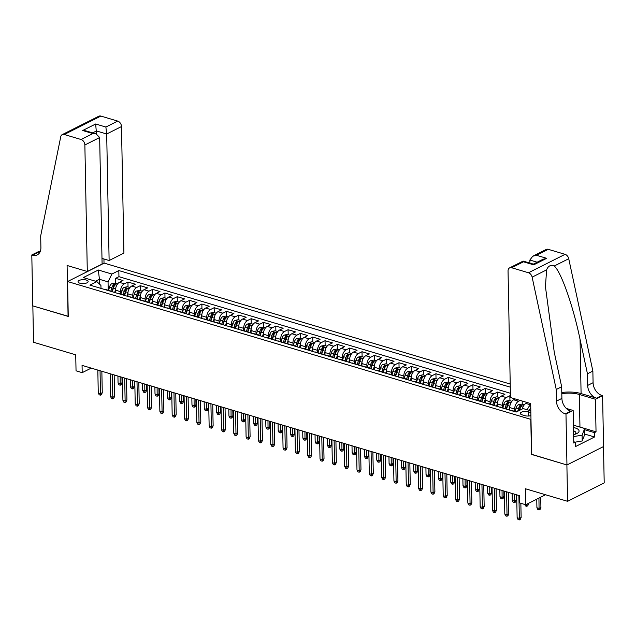 <?xml version="1.0" encoding="UTF-8"?>
<svg xmlns="http://www.w3.org/2000/svg" width="636" height="636" viewBox="0 0 636 636"><rect width="100%" height="100%" fill="white"/><g stroke="black" fill="none" stroke-linecap="round" stroke-linejoin="round"><path stroke-width="0.95" d="M79.913 283.227A5.056 1.98 -1.1 0 0 85.288 283.378A5.056 1.98 -1.1 0 0 88.142 281.541A5.056 1.98 -1.1 0 0 86.25 280.047A5.056 1.98 -1.1 0 0 80.883 279.896A5.056 1.98 -1.1 0 0 78.029 281.732A5.056 1.98 -1.1 0 0 79.913 283.227M510.215 384.041L104.201 263.121L67.591 281.541L530.981 419.41M603.5 446.583L604.2 482.891L567.59 501.311L525.392 488.75L525.702 504.745L545.561 494.752M67.591 281.541L68.259 316.442L32.841 305.892L33.541 342.255L75.732 354.824L76.042 370.82L82.195 372.656L91.226 368.109M531.656 454.311L566.891 464.956L567.59 501.311M522.196 401.03L522.259 404.361M510.446 395.934L509.849 395.751L509.945 400.696M497.511 406.491L497.463 403.916A6.32 3.681 106.6 0 1 501.303 396.101L504.92 394.288L497.527 392.086L497.622 397.023M485.188 402.827L485.141 400.243A6.32 3.681 106.6 0 1 488.989 392.436L492.598 390.615L485.204 388.413L485.3 393.358M472.874 399.154L472.818 396.578A6.32 3.681 106.6 0 1 476.666 388.763L480.283 386.95L472.89 384.748L472.985 389.685M460.551 395.489L460.504 392.905A6.32 3.681 106.6 0 1 464.352 385.098L467.961 383.277L460.567 381.075L460.663 386.02M448.229 391.816L448.181 389.232A6.32 3.681 106.6 0 1 452.029 381.425L455.638 379.613L448.253 377.41L448.34 382.347M435.914 388.151L435.867 385.567A6.32 3.681 106.6 0 1 439.707 377.76L443.324 375.94L435.93 373.737L436.026 378.682M423.592 384.478L423.544 381.894A6.32 3.681 106.6 0 1 427.392 374.087L431.001 372.275L423.608 370.072L423.703 375.009M411.277 380.813L411.222 378.229A6.32 3.681 106.6 0 1 415.07 370.422L418.679 368.602L411.293 366.4L411.389 371.345M398.955 377.14L398.907 374.556A6.32 3.681 106.6 0 1 402.747 366.749L406.364 364.937L398.971 362.735L399.066 367.672M386.632 373.475L386.585 370.891A6.32 3.681 106.6 0 1 390.432 363.084L394.042 361.264L386.648 359.062L386.744 364.007M374.318 369.802L374.262 367.218A6.32 3.681 106.6 0 1 378.11 359.412L381.727 357.591L374.334 355.397L374.429 360.334M361.995 366.137L361.948 363.554A6.32 3.681 106.6 0 1 365.795 355.739L369.405 353.926L362.011 351.724L362.107 356.669M349.673 362.464L349.625 359.881A6.32 3.681 106.6 0 1 353.473 352.074L357.082 350.253L349.697 348.051L349.784 352.996M337.358 358.791L337.311 356.216A6.32 3.681 106.6 0 1 341.15 348.401L344.768 346.588L337.374 344.386L337.47 349.323M325.036 355.127L324.988 352.543A6.32 3.681 106.6 0 1 328.836 344.736L332.445 342.915L325.052 340.713L325.147 345.658M312.721 351.454L312.666 348.878A6.32 3.681 106.6 0 1 316.513 341.063L320.123 339.25L312.737 337.048L312.833 341.985M300.399 347.789L300.351 345.205A6.32 3.681 106.6 0 1 304.199 337.398L307.808 335.577L300.415 333.375L300.51 338.32M288.076 344.116L288.029 341.54A6.32 3.681 106.6 0 1 291.876 333.725L295.486 331.913L288.092 329.71L288.188 334.647M275.762 340.451L275.706 337.867A6.32 3.681 106.6 0 1 279.554 330.06L283.171 328.24L275.778 326.037L275.873 330.982M263.439 336.778L263.391 334.194A6.32 3.681 106.6 0 1 267.239 326.387L270.849 324.575L263.455 322.373L263.55 327.309M251.117 333.113L251.069 330.529A6.32 3.681 106.6 0 1 254.917 322.722L258.526 320.902L251.141 318.7L251.228 323.645M238.802 329.44L238.754 326.856A6.32 3.681 106.6 0 1 242.594 319.049L246.212 317.237L238.818 315.035L238.913 319.972M226.48 325.775L226.432 323.191A6.32 3.681 106.6 0 1 230.28 315.384L233.889 313.564L226.495 311.362L226.591 316.307M214.165 322.102L214.109 319.518A6.32 3.681 106.6 0 1 217.957 311.712L221.566 309.891L214.181 307.697L214.276 312.634M201.843 318.437L201.795 315.853A6.32 3.681 106.6 0 1 205.643 308.047L209.252 306.226L201.858 304.024L201.954 308.969M189.52 314.764L189.472 312.181A6.32 3.681 106.6 0 1 193.32 304.374L196.929 302.553L189.536 300.359L189.631 305.296M177.206 311.091L177.15 308.516A6.32 3.681 106.6 0 1 180.998 300.701L184.615 298.888L177.221 296.686L177.317 301.631M164.883 307.427L164.835 304.843A6.32 3.681 106.6 0 1 168.683 297.036L172.292 295.215L164.899 293.013L164.994 297.958M152.561 303.754L152.513 301.178A6.32 3.681 106.6 0 1 156.361 293.363L159.97 291.55L152.584 289.348L152.68 294.285M140.246 300.089L140.198 297.505A6.32 3.681 106.6 0 1 144.038 289.698L147.655 287.877L140.262 285.675L140.357 290.62M127.923 296.416L127.876 293.84A6.32 3.681 106.6 0 1 131.724 286.025L135.333 284.213L127.939 282.01L128.035 286.947M525.702 504.745L519.54 502.909L519.397 495.635L82.06 365.382L82.195 372.656M530.853 412.541L528.301 411.778A4.897 1.916 -1.1 0 0 523.094 411.635A4.897 1.916 -1.1 0 0 520.335 413.416A4.897 1.916 -1.1 0 0 522.164 414.871L524.875 415.674A4.897 1.916 -1.1 0 0 530.909 415.61M100.981 288.394L100.925 285.445L96.855 281.613L89.922 285.103L516.178 412.056L523.11 408.566L530.822 410.864M96.855 281.613L83.3 277.582L98.342 270.014L111.896 274.052L118.821 270.562L510.271 387.157M120.53 293.927L120.482 291.638A6.32 3.681 -73.4 0 1 124.33 283.823L127.939 282.01M115.609 292.751L115.553 290.167L120.482 291.638M132.845 297.6L132.805 295.303A6.32 3.681 -73.4 0 1 136.653 287.496L140.262 285.675M145.167 301.265L145.119 298.976A6.32 3.681 -73.4 0 1 148.967 291.161L152.584 289.348M157.489 304.938L157.442 302.641A6.32 3.681 -73.4 0 1 161.29 294.834L164.899 293.013M169.804 308.603L169.764 306.314A6.32 3.681 -73.4 0 1 173.612 298.507L177.221 296.686M182.127 312.276L182.079 309.978A6.32 3.681 -73.4 0 1 185.927 302.172L189.536 300.359M194.441 315.941L194.401 313.651A6.32 3.681 -73.4 0 1 198.249 305.844L201.858 304.024M206.764 319.614L206.724 317.316A6.32 3.681 -73.4 0 1 210.564 309.509L214.181 307.697M219.086 323.279L219.038 320.989A6.32 3.681 -73.4 0 1 222.886 313.182L226.495 311.362M231.401 326.952L231.361 324.654A6.32 3.681 -73.4 0 1 235.209 316.847L238.818 315.035M243.723 330.625L243.675 328.327A6.32 3.681 -73.4 0 1 247.523 320.52L251.141 318.7M256.046 334.29L255.998 332A6.32 3.681 -73.4 0 1 259.846 324.185L263.455 322.373M268.36 337.962L268.32 335.665A6.32 3.681 -73.4 0 1 272.16 327.858L275.778 326.037M280.683 341.627L280.635 339.338A6.32 3.681 -73.4 0 1 284.483 331.523L288.092 329.71M292.997 345.3L292.958 343.003A6.32 3.681 -73.4 0 1 296.805 335.196L300.415 333.375M305.32 348.965L305.28 346.676A6.32 3.681 -73.4 0 1 309.12 338.861L312.737 337.048M317.642 352.638L317.595 350.341A6.32 3.681 -73.4 0 1 321.442 342.534L325.052 340.713M329.957 356.303L329.917 354.014A6.32 3.681 -73.4 0 1 333.765 346.199L337.374 344.386M342.279 359.976L342.232 357.678A6.32 3.681 -73.4 0 1 346.079 349.872L349.697 348.051M354.602 363.641L354.554 361.351A6.32 3.681 -73.4 0 1 358.402 353.544L362.011 351.724M366.916 367.314L366.877 365.016A6.32 3.681 -73.4 0 1 370.716 357.209L374.334 355.397M379.239 370.979L379.191 368.689A6.32 3.681 -73.4 0 1 383.039 360.882L386.648 359.062M391.553 374.652L391.514 372.354A6.32 3.681 -73.4 0 1 395.361 364.547L398.971 362.735M403.876 378.317L403.828 376.027A6.32 3.681 -73.4 0 1 407.676 368.22L411.293 366.4M416.198 381.99L416.151 379.692A6.32 3.681 -73.4 0 1 419.998 371.885L423.608 370.072M428.513 385.662L428.473 383.365A6.32 3.681 -73.4 0 1 432.321 375.558L435.93 373.737M440.835 389.327L440.788 387.038A6.32 3.681 -73.4 0 1 444.636 379.223L448.253 377.41M453.158 393L453.11 390.703A6.32 3.681 -73.4 0 1 456.958 382.896L460.567 381.075M465.473 396.665L465.433 394.376A6.32 3.681 -73.4 0 1 469.273 386.561L472.89 384.748M477.795 400.338L477.747 398.041A6.32 3.681 -73.4 0 1 481.595 390.234L485.204 388.413M490.11 404.003L490.07 401.714A6.32 3.681 -73.4 0 1 493.918 393.899L497.527 392.086M502.432 407.676L502.384 405.378A6.32 3.681 -73.4 0 1 506.232 397.572L509.849 395.751M514.755 411.341L514.707 409.051A6.32 3.681 -73.4 0 1 518.555 401.244L520.168 400.426M509.826 410.164L509.778 407.581L514.707 409.051M522.339 408.956A6.32 3.681 -73.4 0 1 525.948 403.439L527.562 402.628M527.411 409.854A6.32 3.681 -73.4 0 1 530.702 404.997M510.39 393.263L118.94 276.676L115.625 278.337L115.72 283.282M115.553 290.167A6.32 3.681 106.6 0 1 119.401 282.36L123.01 280.54L115.625 278.337M515.24 398.963L513.626 399.774A6.32 3.681 106.6 0 0 509.778 407.581M511.718 410.729A6.32 3.681 -73.4 0 1 512.823 410.769L516.535 411.874M531.473 454.406L530.798 419.498M99.518 284.117L99.423 279.291L95.559 281.231M108.207 290.262L108.048 281.859L99.423 279.291L98.342 270.014M504.324 408.527A6.32 3.681 -73.4 0 1 505.429 408.566A6.32 3.681 -73.4 0 1 506.375 409.139M505.429 408.566L500.5 407.096A6.32 3.681 106.6 0 0 499.395 407.056M492.002 404.854A6.32 3.681 -73.4 0 1 493.107 404.901A6.32 3.681 -73.4 0 1 494.061 405.466M493.107 404.901L488.186 403.431A6.32 3.681 106.6 0 0 487.073 403.383M479.687 401.189A6.32 3.681 -73.4 0 1 480.792 401.229A6.32 3.681 -73.4 0 1 481.738 401.801M480.792 401.229L475.863 399.758A6.32 3.681 106.6 0 0 474.758 399.718M467.365 397.516A6.32 3.681 -73.4 0 1 468.47 397.556A6.32 3.681 -73.4 0 1 469.424 398.128M468.47 397.556L463.541 396.093A6.32 3.681 106.6 0 0 462.436 396.045M455.042 393.851A6.32 3.681 -73.4 0 1 456.155 393.891A6.32 3.681 -73.4 0 1 457.101 394.455M456.155 393.891L451.226 392.42A6.32 3.681 106.6 0 0 450.121 392.38M442.728 390.178A6.32 3.681 -73.4 0 1 443.833 390.218A6.32 3.681 -73.4 0 1 444.779 390.79M443.833 390.218L438.904 388.755A6.32 3.681 106.6 0 0 437.799 388.707M430.405 386.505A6.32 3.681 -73.4 0 1 431.51 386.553A6.32 3.681 -73.4 0 1 432.464 387.117M431.51 386.553L426.581 385.082A6.32 3.681 106.6 0 0 425.476 385.042M418.091 382.84A6.32 3.681 -73.4 0 1 419.196 382.88A6.32 3.681 -73.4 0 1 420.142 383.452M419.196 382.88L414.267 381.417A6.32 3.681 106.6 0 0 413.162 381.369M405.768 379.167A6.32 3.681 -73.4 0 1 406.873 379.215A6.32 3.681 -73.4 0 1 407.819 379.779M406.873 379.215L401.944 377.744A6.32 3.681 106.6 0 0 400.839 377.705M393.445 375.502A6.32 3.681 -73.4 0 1 394.551 375.542A6.32 3.681 -73.4 0 1 395.505 376.115M394.551 375.542L389.63 374.079A6.32 3.681 106.6 0 0 388.517 374.032M381.131 371.829A6.32 3.681 -73.4 0 1 382.236 371.877A6.32 3.681 -73.4 0 1 383.182 372.442M382.236 371.877L377.307 370.406A6.32 3.681 106.6 0 0 376.202 370.367M368.808 368.165A6.32 3.681 -73.4 0 1 369.914 368.204A6.32 3.681 -73.4 0 1 370.868 368.777M369.914 368.204L364.985 366.741A6.32 3.681 106.6 0 0 363.879 366.694M356.486 364.492A6.32 3.681 -73.4 0 1 357.599 364.539A6.32 3.681 -73.4 0 1 358.545 365.104M357.599 364.539L352.67 363.069A6.32 3.681 106.6 0 0 351.565 363.029M344.171 360.827A6.32 3.681 -73.4 0 1 345.276 360.866A6.32 3.681 -73.4 0 1 346.223 361.439M345.276 360.866L340.347 359.396A6.32 3.681 106.6 0 0 339.242 359.356M331.849 357.154A6.32 3.681 -73.4 0 1 332.954 357.201A6.32 3.681 -73.4 0 1 333.908 357.766M332.954 357.201L328.025 355.731A6.32 3.681 106.6 0 0 326.92 355.691M319.534 353.489A6.32 3.681 -73.4 0 1 320.639 353.529A6.32 3.681 -73.4 0 1 321.585 354.101M320.639 353.529L315.71 352.058A6.32 3.681 106.6 0 0 314.605 352.018M307.212 349.816A6.32 3.681 -73.4 0 1 308.317 349.856A6.32 3.681 -73.4 0 1 309.263 350.428M308.317 349.856L303.388 348.393A6.32 3.681 106.6 0 0 302.283 348.345M294.889 346.151A6.32 3.681 -73.4 0 1 295.994 346.191A6.32 3.681 -73.4 0 1 296.948 346.763M295.994 346.191L291.073 344.72A6.32 3.681 106.6 0 0 289.96 344.68M282.575 342.478A6.32 3.681 -73.4 0 1 283.68 342.518A6.32 3.681 -73.4 0 1 284.626 343.09M283.68 342.518L278.751 341.055A6.32 3.681 106.6 0 0 277.646 341.007M270.252 338.805A6.32 3.681 -73.4 0 1 271.357 338.853A6.32 3.681 -73.4 0 1 272.311 339.417M271.357 338.853L266.428 337.382A6.32 3.681 106.6 0 0 265.323 337.342M257.93 335.14A6.32 3.681 -73.4 0 1 259.043 335.18A6.32 3.681 -73.4 0 1 259.989 335.752M259.043 335.18L254.114 333.717A6.32 3.681 106.6 0 0 253.009 333.669M245.615 331.467A6.32 3.681 -73.4 0 1 246.72 331.515A6.32 3.681 -73.4 0 1 247.666 332.079M246.72 331.515L241.791 330.044A6.32 3.681 106.6 0 0 240.686 330.005M233.293 327.802A6.32 3.681 -73.4 0 1 234.398 327.842A6.32 3.681 -73.4 0 1 235.352 328.415M234.398 327.842L229.469 326.379A6.32 3.681 106.6 0 0 228.364 326.332M220.978 324.129A6.32 3.681 -73.4 0 1 222.083 324.177A6.32 3.681 -73.4 0 1 223.029 324.742M222.083 324.177L217.154 322.706A6.32 3.681 106.6 0 0 216.049 322.667M208.656 320.465A6.32 3.681 -73.4 0 1 209.761 320.504A6.32 3.681 -73.4 0 1 210.707 321.077M209.761 320.504L204.832 319.041A6.32 3.681 106.6 0 0 203.727 318.994M196.333 316.792A6.32 3.681 -73.4 0 1 197.438 316.839A6.32 3.681 -73.4 0 1 198.392 317.404M197.438 316.839L192.517 315.369A6.32 3.681 106.6 0 0 191.412 315.329M184.019 313.127A6.32 3.681 -73.4 0 1 185.124 313.166A6.32 3.681 -73.4 0 1 186.07 313.739M185.124 313.166L180.195 311.704A6.32 3.681 106.6 0 0 179.09 311.656M171.696 309.454A6.32 3.681 -73.4 0 1 172.801 309.501A6.32 3.681 -73.4 0 1 173.755 310.066M172.801 309.501L167.872 308.031A6.32 3.681 106.6 0 0 166.767 307.991M159.382 305.789A6.32 3.681 -73.4 0 1 160.487 305.829A6.32 3.681 -73.4 0 1 161.433 306.401M160.487 305.829L155.558 304.358A6.32 3.681 106.6 0 0 154.453 304.318M147.059 302.116A6.32 3.681 -73.4 0 1 148.164 302.164A6.32 3.681 -73.4 0 1 149.11 302.728M148.164 302.164L143.235 300.693A6.32 3.681 106.6 0 0 142.13 300.653M134.737 298.451A6.32 3.681 -73.4 0 1 135.842 298.491A6.32 3.681 -73.4 0 1 136.796 299.063M135.842 298.491L130.921 297.02A6.32 3.681 106.6 0 0 129.808 296.98M122.422 294.778A6.32 3.681 -73.4 0 1 123.527 294.818A6.32 3.681 -73.4 0 1 124.473 295.39M123.527 294.818L118.598 293.355A6.32 3.681 106.6 0 0 117.493 293.307M110.1 291.113A6.32 3.681 -73.4 0 1 111.205 291.153A6.32 3.681 -73.4 0 1 112.151 291.725M118.94 276.676L118.821 270.562M111.896 274.052L108.048 281.859M111.205 291.153L106.276 289.682A6.32 3.681 106.6 0 0 105.171 289.642M518.904 495.492L519.35 518.372L521.13 517.481L520.272 519.421L519.286 519.922L519.35 518.372L517.132 517.712L516.686 494.832M521.13 517.481L520.852 503.299M519.286 519.922L518.054 519.548L517.132 517.712M530.734 408.431L530.655 408.447A4.19 2.433 106.6 0 0 528.961 410.315M540.918 507.52L540.067 509.468L539.074 509.961L537.841 509.595L536.919 507.759L539.137 508.418L540.918 507.52L540.719 497.185M539.074 509.961L538.938 498.083M536.919 507.759L536.752 499.18M573.608 434.666A10.271 4.015 -1.1 0 0 575.811 434.014A10.271 4.015 -1.1 0 0 578.378 429.586A10.271 4.015 -1.1 0 0 573.473 427.543M574.531 434.436A7.036 2.751 -1.1 0 0 575.866 432.782A7.036 2.751 -1.1 0 0 575.389 431.812A7.036 2.751 -1.1 0 0 573.537 430.795M573.433 425.166L584.707 428.521L584.818 434.34L582.21 440.971L575.111 442.171M584.707 428.521L582.099 435.159L573.648 436.574M582.21 440.971L582.099 435.159M510.477 397.54L508.045 271.008A4.738 3.379 -116.7 0 1 509.611 267.875A4.738 3.379 -116.7 0 1 511.654 267.748L528.476 272.757L565.086 254.336A4.738 3.379 63.3 0 1 568.735 258.725L592.863 371.066L593.086 382.697A11.066 7.894 -116.7 0 0 601.91 395.449L602.586 395.648L603.564 446.552L566.954 464.972L531.656 454.462L530.678 403.558L510.477 397.54M592.863 371.066L587.449 373.793L580.048 339.346C573.243 306.29 561.063 271.659 554.258 266.007C550.72 264.616 548.168 265.904 546.602 269.863L545.442 286.709L554.274 352.312L561.668 386.76L561.898 398.39A11.066 7.894 -116.7 0 0 570.715 411.142L565.293 413.869L565.976 414.068L566.954 464.972M561.668 386.76L556.254 389.486L556.476 401.117A11.066 7.894 -116.7 0 0 565.293 413.869M580.048 339.346L581.089 393.589L596.489 398.176A11.066 7.894 -116.7 0 1 587.672 385.424L587.449 373.793M548.272 249.328L536.442 255.275L532.745 256.236L546.221 249.455A4.738 3.379 63.3 0 1 548.272 249.328L565.086 254.336M546.602 269.863L532.125 277.145L556.254 389.486M578.283 426.605A17.776 6.948 178.9 0 1 579.96 427.05L596.035 431.836L594.453 432.631L584.723 429.737M573.752 441.766L575.357 442.243L575.437 446.607L594.541 436.996L594.453 432.631M575.357 442.243L573.775 443.038L573.147 410.458L565.976 414.068M602.586 395.648L595.415 399.257L579.332 394.471A17.776 6.948 -1.1 0 0 561.803 393.692M596.035 431.836L595.415 399.257M529.923 263.105L529.868 260.037L532.745 256.236M581.089 393.589A20.583 8.045 -1.1 0 0 561.779 392.531M566.302 408.423L573.147 410.458M532.125 277.145A4.738 3.379 -116.7 0 0 528.476 272.757M594.541 436.996L584.81 434.102M536.442 255.275L546.666 258.319L542.969 259.281L533.342 264.123L533.707 264.846L523.484 261.801L523.142 261.086L509.611 267.875M101.983 258.399L109.122 260.529L123.909 253.08L121.484 126.556L106.689 133.997L96.465 130.952L92.649 132.868M109.122 260.529L106.689 133.997L105.878 127.041L117.7 121.086L100.886 116.078L64.276 134.498A4.738 3.379 -116.7 0 0 62.225 134.625A4.738 3.379 -116.7 0 0 60.746 136.748L40.68 235.932L40.903 247.563A11.066 7.894 63.3 0 1 37.254 254.877A11.066 7.894 63.3 0 1 32.476 255.179L31.8 254.972L32.778 305.876L68.251 316.299M68.076 316.386L67.098 265.482L87.299 271.5L84.866 144.976A4.738 3.379 -116.7 0 0 81.09 139.507L64.276 134.498M31.8 254.972L38.971 251.363L40.14 251.713M104.018 263.209L103.938 258.979M87.299 271.5L102.094 264.059L99.661 137.527L84.866 144.976M62.225 134.625L98.842 116.205A4.738 3.379 63.3 0 1 100.886 116.078M117.7 121.086A4.738 3.379 63.3 0 1 121.484 126.556M39.583 252.754A11.066 7.894 63.3 0 1 37.898 252.452L32.476 255.179M96.521 134.037L95.654 123.996L105.878 127.041M81.09 139.507L92.912 133.56L96.131 133.91L99.661 137.527M92.912 133.56L82.688 130.515L85.9 130.865L96.131 133.91M506.59 491.819L507.027 514.707L508.808 513.808L507.957 515.748L506.964 516.249L507.027 514.707L504.809 514.047L504.372 491.159M508.808 513.808L508.395 492.359M506.964 516.249L505.731 515.883L504.809 514.047M494.267 488.154L494.705 511.034L496.485 510.144L495.635 512.083L494.649 512.584L494.705 511.034L492.487 510.374L492.049 487.494M496.485 510.144L496.08 488.694M494.649 512.584L493.417 512.211L492.487 510.374M481.945 484.481L482.39 507.369L484.171 506.471L483.32 508.41L482.327 508.911L482.39 507.369L480.172 506.709L479.727 483.821M484.171 506.471L483.758 485.022M482.327 508.911L481.094 508.546L480.172 506.709M469.63 480.816L470.068 503.696L471.848 502.798L470.998 504.745L470.004 505.246L470.068 503.696L467.85 503.036L467.412 480.156M471.848 502.798L471.435 481.357M470.004 505.246L468.772 504.873L467.85 503.036M524.191 404.941L521.544 404.154L518.332 404.782A4.19 2.433 106.6 0 0 516.082 408.058L515.144 411.46M519.588 410.339L519.898 409.194A4.19 2.433 -73.4 0 1 521.417 406.468L519.938 406.03A4.19 2.433 106.6 0 0 518.42 408.757L517.728 411.277M519.167 410.554L519.588 409.028A2.131 1.24 -73.4 0 1 519.978 408.121L519.938 406.03M526.107 504.539L528.596 503.855L528.588 503.291M528.596 503.855L527.745 505.795L526.759 506.296L526.807 504.189M526.759 506.296L525.527 505.93L524.795 504.475M511.877 401.268L509.229 400.481L506.018 401.109A4.19 2.433 106.6 0 0 503.76 404.385L502.83 407.795M509.81 406.619L508.911 409.894M506.574 409.194L507.584 405.53A4.19 2.433 -73.4 0 1 509.094 402.803L507.615 402.365A4.19 2.433 106.6 0 0 506.105 405.084L505.167 408.487M506.256 409.028L507.266 405.355A2.131 1.24 -73.4 0 1 507.655 404.456L507.615 402.365M516.281 500.182L515.43 502.13L514.437 502.623L513.204 502.257L512.282 500.421L514.5 501.081L516.281 500.182L516.17 494.673M514.437 502.623L514.365 494.14M512.282 500.421L512.147 493.48M499.554 397.603L496.907 396.816L493.695 397.444A4.19 2.433 106.6 0 0 491.445 400.72L490.507 404.122M497.495 402.954L496.597 406.221M494.252 405.522L495.261 401.857A4.19 2.433 -73.4 0 1 496.78 399.13L495.301 398.692A4.19 2.433 106.6 0 0 493.782 401.419L492.844 404.822M493.941 405.355L494.951 401.69A2.131 1.24 -73.4 0 1 495.341 400.783L495.301 398.692M503.958 496.517L503.108 498.457L502.114 498.958L500.882 498.584L499.96 496.748L502.178 497.408L503.958 496.517L503.855 491.008M502.114 498.958L502.043 490.467M499.96 496.748L499.824 489.807M487.232 393.93L484.584 393.143L481.38 393.771A4.19 2.433 106.6 0 0 479.123 397.047L478.185 400.449M485.173 399.281L484.274 402.556M481.937 401.857L482.947 398.184A4.19 2.433 -73.4 0 1 484.457 395.465L482.978 395.02A4.19 2.433 106.6 0 0 481.468 397.746L480.53 401.149M481.619 401.69L482.629 398.017A2.131 1.24 -73.4 0 1 483.018 397.118L482.978 395.02M491.644 492.844L490.785 494.784L489.8 495.285L488.567 494.919L487.645 493.083L489.855 493.743L491.644 492.844L491.533 487.335M489.8 495.285L489.728 486.802M487.645 493.083L487.51 486.143M457.308 477.143L457.745 500.031L459.526 499.133L458.675 501.073L457.689 501.573L457.745 500.031L455.535 499.371L455.09 476.483M459.526 499.133L459.12 477.684M457.689 501.573L456.457 501.208L455.535 499.371M474.917 390.265L472.27 389.478L469.058 390.106A4.19 2.433 106.6 0 0 466.808 393.382L465.87 396.785M472.858 395.616L471.952 398.883M469.614 398.184L470.624 394.519A4.19 2.433 -73.4 0 1 472.135 391.792L470.656 391.355A4.19 2.433 106.6 0 0 469.145 394.082L468.207 397.484M469.296 398.017L470.314 394.352A2.131 1.24 -73.4 0 1 470.696 393.445L470.656 391.355M479.321 489.171L478.471 491.119L477.477 491.62L476.245 491.246L475.323 489.41L477.541 490.07L479.321 489.171L479.218 483.67M477.477 491.62L477.405 483.129M475.323 489.41L475.187 482.47M444.993 473.478L445.431 496.358L447.211 495.46L446.361 497.408L445.367 497.901L445.431 496.358L443.213 495.698L442.775 472.818M447.211 495.46L446.798 474.011M445.367 497.901L444.135 497.535L443.213 495.698M462.595 386.593L459.947 385.806L456.735 386.434A4.19 2.433 106.6 0 0 454.486 389.709L453.548 393.112M460.536 391.943L459.637 395.21M457.292 394.519L458.302 390.846A4.19 2.433 -73.4 0 1 459.82 388.127L458.341 387.682A4.19 2.433 106.6 0 0 456.823 390.409L455.885 393.811M456.982 394.352L457.992 390.679A2.131 1.24 -73.4 0 1 458.381 389.781L458.341 387.682M466.999 485.507L466.148 487.446L465.162 487.947L463.93 487.581L463 485.745L465.218 486.405L466.999 485.507L466.896 479.997M465.162 487.947L465.083 479.465M463 485.745L462.873 478.805M432.671 469.805L433.108 492.693L434.889 491.795L434.038 493.735L433.052 494.236L433.108 492.693L430.89 492.033L430.453 469.145M434.889 491.795L434.475 470.346M433.052 494.236L431.82 493.87L430.89 492.033M450.272 382.928L447.633 382.141L444.421 382.769A4.19 2.433 106.6 0 0 442.163 386.044L441.225 389.447M448.213 388.278L447.315 391.545M444.977 390.846L445.987 387.181A4.19 2.433 -73.4 0 1 447.498 384.454L446.019 384.017A4.19 2.433 106.6 0 0 444.508 386.744L443.57 390.146M444.659 390.679L445.669 387.014A2.131 1.24 -73.4 0 1 446.059 386.108L446.019 384.017M454.684 481.834L453.826 483.781L452.84 484.274L451.608 483.909L450.685 482.072L452.904 482.732L454.684 481.834L454.573 476.332M452.84 484.274L452.768 475.792M450.685 482.072L450.55 475.132M420.348 466.14L420.793 489.02L422.574 488.122L421.716 490.07L420.73 490.563L420.793 489.02L418.575 488.361L418.13 465.48M422.574 488.122L422.161 466.673M420.73 490.563L419.498 490.197L418.575 488.361M437.958 379.255L435.31 378.468L432.098 379.096A4.19 2.433 106.6 0 0 429.849 382.371L428.91 385.774M435.899 384.605L434.992 387.873M432.655 387.181L433.665 383.508A4.19 2.433 -73.4 0 1 435.183 380.789L433.704 380.344A4.19 2.433 106.6 0 0 432.186 383.071L431.248 386.473M432.345 387.014L433.355 383.341A2.131 1.24 -73.4 0 1 433.744 382.443L433.704 380.344M442.362 478.169L441.511 480.108L440.517 480.609L439.285 480.244L438.363 478.407L440.581 479.067L442.362 478.169L442.258 472.659M440.517 480.609L440.446 472.127M438.363 478.407L438.228 471.459M408.034 462.467L408.471 485.355L410.252 484.457L409.401 486.397L408.407 486.898L408.471 485.355L406.253 484.688L405.816 461.808M410.252 484.457L409.838 463.008M408.407 486.898L407.175 486.532L406.253 484.688M425.635 375.59L422.988 374.795L419.776 375.431A4.19 2.433 106.6 0 0 417.526 378.706L416.588 382.109M423.576 380.94L422.678 384.208M420.332 383.508L421.342 379.843A4.19 2.433 -73.4 0 1 422.861 377.116L421.382 376.679A4.19 2.433 106.6 0 0 419.871 379.398L418.933 382.8M420.022 383.341L421.032 379.676A2.131 1.24 -73.4 0 1 421.422 378.77L421.382 376.679M430.039 474.496L429.189 476.443L428.203 476.936L426.971 476.571L426.041 474.734L428.259 475.394L430.039 474.496L429.936 468.994M428.203 476.936L428.131 468.454M426.041 474.734L425.913 467.794M395.711 458.802L396.149 481.683L397.929 480.784L397.079 482.732L396.093 483.225L396.149 481.683L393.93 481.023L393.493 458.135M397.929 480.784L397.524 459.335M396.093 483.225L394.861 482.859L393.93 481.023M413.32 371.917L410.673 371.13L407.461 371.758A4.19 2.433 106.6 0 0 405.204 375.033L404.273 378.436M411.253 377.267L410.355 380.535M408.018 379.843L409.028 376.17A4.19 2.433 -73.4 0 1 410.538 373.451L409.059 373.006A4.19 2.433 106.6 0 0 407.549 375.733L406.611 379.135M407.7 379.676L408.717 376.003A2.131 1.24 -73.4 0 1 409.099 375.105L409.059 373.006M417.725 470.831L416.874 472.771L415.88 473.271L414.648 472.906L413.726 471.061L415.944 471.729L417.725 470.831L417.613 465.321M415.88 473.271L415.809 464.781M413.726 471.061L413.591 464.121M383.389 455.13L383.834 478.01L385.615 477.119L384.764 479.059L383.77 479.56L383.834 478.01L381.616 477.35L381.179 454.47M385.615 477.119L385.201 455.67M383.77 479.56L382.538 479.194L381.616 477.35M400.998 368.252L398.351 367.457L395.139 368.093A4.19 2.433 106.6 0 0 392.889 371.368L391.951 374.771M398.939 373.594L398.041 376.87M395.695 376.17L396.705 372.505A4.19 2.433 -73.4 0 1 398.223 369.778L396.745 369.341A4.19 2.433 106.6 0 0 395.226 372.06L394.288 375.463M395.385 376.003L396.395 372.33A2.131 1.24 -73.4 0 1 396.785 371.432L396.745 369.341M405.402 467.158L404.552 469.106L403.558 469.599L402.334 469.233L401.403 467.396L403.622 468.056L405.402 467.158L405.299 461.657M403.558 469.599L403.486 461.116M401.403 467.396L401.268 460.456M371.074 451.457L371.511 474.345L373.292 473.446L372.442 475.394L371.448 475.887L371.511 474.345L369.293 473.685L368.856 450.797M373.292 473.446L372.879 451.997M371.448 475.887L370.216 475.521L369.293 473.685M388.675 364.579L386.028 363.792L382.824 364.42A4.19 2.433 106.6 0 0 380.567 367.695L379.628 371.098M386.616 369.929L385.718 373.197M383.381 372.505L384.39 368.832A4.19 2.433 -73.4 0 1 385.901 366.113L384.422 365.668A4.19 2.433 106.6 0 0 382.912 368.395L381.974 371.798M383.063 372.338L384.072 368.665A2.131 1.24 -73.4 0 1 384.462 367.759L384.422 365.668M393.088 463.493L392.229 465.433L391.243 465.934L390.011 465.568L389.089 463.724L391.299 464.383L393.088 463.493L392.976 457.984M391.243 465.934L391.172 457.443M389.089 463.724L388.954 456.783M358.752 447.792L359.189 470.672L360.978 469.781L360.119 471.721L359.133 472.222L359.189 470.672L356.979 470.012L356.534 447.132M360.978 469.781L360.564 448.332M359.133 472.222L357.901 471.856L356.979 470.012M376.361 360.906L373.714 360.119L370.502 360.747A4.19 2.433 106.6 0 0 368.252 364.031L367.314 367.433M374.302 366.257L373.396 369.532M371.058 368.832L372.068 365.167A4.19 2.433 -73.4 0 1 373.578 362.44L372.1 362.003A4.19 2.433 106.6 0 0 370.589 364.722L369.651 368.125M370.748 368.665L371.758 364.992A2.131 1.24 -73.4 0 1 372.147 364.094L372.1 362.003M380.765 459.82L379.915 461.768L378.921 462.261L377.689 461.895L376.766 460.059L378.984 460.718L380.765 459.82L380.662 454.319M378.921 462.261L378.849 453.778M376.766 460.059L376.631 453.118M346.437 444.119L346.874 467.007L348.655 466.108L347.805 468.056L346.811 468.549L346.874 467.007L344.656 466.347L344.219 443.459M348.655 466.108L348.242 444.659M346.811 468.549L345.579 468.183L344.656 466.347M364.038 357.241L361.391 356.454L358.179 357.082A4.19 2.433 106.6 0 0 355.929 360.358L354.991 363.76M361.979 362.592L361.081 365.859M358.736 365.159L359.745 361.494A4.19 2.433 -73.4 0 1 361.264 358.776L359.785 358.33A4.19 2.433 106.6 0 0 358.267 361.057L357.337 364.46M358.426 364.992L359.435 361.328A2.131 1.24 -73.4 0 1 359.825 360.421L359.785 358.33M368.443 456.155L367.592 458.095L366.606 458.596L365.374 458.23L364.444 456.386L366.662 457.046L368.443 456.155L368.339 450.646M366.606 458.596L366.527 450.105M364.444 456.386L364.317 449.445M334.115 440.454L334.552 463.334L336.333 462.444L335.482 464.383L334.496 464.884L334.552 463.334L332.334 462.674L331.897 439.794M336.333 462.444L335.919 440.994M334.496 464.884L333.264 464.511L332.334 462.674M351.716 353.568L349.077 352.781L345.865 353.409A4.19 2.433 106.6 0 0 343.607 356.693L342.669 360.095M349.657 358.919L348.759 362.194M346.421 361.494L347.431 357.83A4.19 2.433 -73.4 0 1 348.941 355.103L347.463 354.665A4.19 2.433 106.6 0 0 345.952 357.384L345.014 360.787M346.103 361.328L347.113 357.655A2.131 1.24 -73.4 0 1 347.502 356.756L347.463 354.665M356.128 452.482L355.27 454.43L354.284 454.923L353.052 454.557L352.129 452.721L354.347 453.381L356.128 452.482L356.017 446.981M354.284 454.923L354.212 446.44M352.129 452.721L351.994 445.78M321.792 436.781L322.237 459.669L324.018 458.771L323.16 460.71L322.174 461.211L322.237 459.669L320.019 459.009L319.574 436.121M324.018 458.771L323.605 437.322M322.174 461.211L320.942 460.846L320.019 459.009M339.401 349.903L336.754 349.116L333.542 349.744A4.19 2.433 106.6 0 0 331.292 353.02L330.354 356.422M337.342 355.254L336.436 358.521M334.099 357.822L335.108 354.157A4.19 2.433 -73.4 0 1 336.627 351.43L335.148 350.993A4.19 2.433 106.6 0 0 333.63 353.719L332.692 357.122M333.789 357.655L334.798 353.99A2.131 1.24 -73.4 0 1 335.188 353.083L335.148 350.993M343.806 448.817L342.955 450.757L341.961 451.258L340.729 450.884L339.807 449.048L342.025 449.708L343.806 448.817L343.702 443.308M341.961 451.258L341.89 442.767M339.807 449.048L339.672 442.107M309.478 433.116L309.915 455.996L311.696 455.106L310.845 457.046L309.851 457.546L309.915 455.996L307.697 455.336L307.26 432.456M311.696 455.106L311.282 433.657M309.851 457.546L308.619 457.173L307.697 455.336M327.079 346.23L324.432 345.443L321.22 346.071A4.19 2.433 106.6 0 0 318.97 349.347L318.032 352.749M325.02 351.581L324.122 354.856M321.776 354.157L322.786 350.492A4.19 2.433 -73.4 0 1 324.304 347.765L322.826 347.328A4.19 2.433 106.6 0 0 321.315 350.046L320.377 353.449M321.466 353.99L322.476 350.317A2.131 1.24 -73.4 0 1 322.865 349.418L322.826 347.328M331.483 445.144L330.633 447.084L329.647 447.585L328.415 447.219L327.484 445.383L329.702 446.043L331.483 445.144L331.38 439.635M329.647 447.585L329.575 439.102M327.484 445.383L327.357 438.442M297.155 429.443L297.592 452.331L299.373 451.433L298.523 453.373L297.537 453.873L297.592 452.331L295.374 451.671L294.937 428.783M299.373 451.433L298.968 429.984M297.537 453.873L296.304 453.508L295.374 451.671M314.764 342.565L312.117 341.778L308.905 342.406A4.19 2.433 106.6 0 0 306.647 345.682L305.717 349.085M312.705 347.916L311.799 351.183M309.462 350.484L310.471 346.819A4.19 2.433 -73.4 0 1 311.982 344.092L310.503 343.655A4.19 2.433 106.6 0 0 308.993 346.382L308.055 349.784M309.144 350.317L310.161 346.652A2.131 1.24 -73.4 0 1 310.543 345.745L310.503 343.655M319.169 441.479L318.318 443.419L317.324 443.92L316.092 443.546L315.17 441.71L317.388 442.37L319.169 441.479L319.057 435.97M317.324 443.92L317.253 435.429M315.17 441.71L315.035 434.77M284.833 425.778L285.278 448.658L287.059 447.76L286.208 449.708L285.214 450.201L285.278 448.658L283.06 447.998L282.623 425.118M287.059 447.76L286.645 426.311M285.214 450.201L283.982 449.835L283.06 447.998M302.442 338.893L299.795 338.106L296.583 338.734A4.19 2.433 106.6 0 0 294.333 342.009L293.395 345.412M300.383 344.243L299.484 347.51M297.139 346.819L298.149 343.146A4.19 2.433 -73.4 0 1 299.667 340.427L298.189 339.982A4.19 2.433 106.6 0 0 296.67 342.709L295.732 346.111M296.829 346.652L297.839 342.979A2.131 1.24 -73.4 0 1 298.228 342.081L298.189 339.982M306.846 437.807L305.995 439.746L305.002 440.247L303.777 439.881L302.847 438.045L305.065 438.705L306.846 437.807L306.743 432.297M305.002 440.247L304.93 431.765M302.847 438.045L302.712 431.105M272.518 422.105L272.955 444.993L274.736 444.095L273.885 446.035L272.892 446.536L272.955 444.993L270.737 444.333L270.3 421.445M274.736 444.095L274.323 422.646M272.892 446.536L271.667 446.17L270.737 444.333M290.119 335.228L287.472 334.441L284.268 335.069A4.19 2.433 106.6 0 0 282.01 338.344L281.072 341.747M288.06 340.578L287.162 343.845M284.825 343.146L285.834 339.481A4.19 2.433 -73.4 0 1 287.345 336.754L285.866 336.317A4.19 2.433 106.6 0 0 284.356 339.044L283.418 342.446M284.507 342.979L285.516 339.314A2.131 1.24 -73.4 0 1 285.906 338.408L285.866 336.317M294.532 434.134L293.673 436.081L292.687 436.582L291.455 436.209L290.533 434.372L292.751 435.032L294.532 434.134L294.42 428.632M292.687 436.582L292.616 428.092M290.533 434.372L290.398 427.432M260.196 418.44L260.633 441.32L262.422 440.422L261.563 442.37L260.577 442.863L260.633 441.32L258.423 440.661L257.978 417.78M262.422 440.422L262.008 418.973M260.577 442.863L259.345 442.497L258.423 440.661M277.805 331.555L275.157 330.768L271.946 331.396A4.19 2.433 106.6 0 0 269.696 334.671L268.758 338.074M275.746 336.905L274.839 340.173M272.502 339.481L273.512 335.808A4.19 2.433 -73.4 0 1 275.022 333.089L273.544 332.644A4.19 2.433 106.6 0 0 272.033 335.371L271.095 338.773M272.192 339.314L273.202 335.641A2.131 1.24 -73.4 0 1 273.591 334.743L273.544 332.644M282.209 430.469L281.358 432.408L280.365 432.909L279.132 432.544L278.21 430.707L280.428 431.367L282.209 430.469L282.106 424.959M280.365 432.909L280.293 424.427M278.21 430.707L278.075 423.759M247.881 414.767L248.318 437.655L250.099 436.757L249.248 438.697L248.255 439.198L248.318 437.655L246.1 436.996L245.663 414.108M250.099 436.757L249.686 415.308M248.255 439.198L247.022 438.832L246.1 436.996M265.482 327.89L262.835 327.103L259.623 327.731A4.19 2.433 106.6 0 0 257.373 331.006L256.435 334.409M263.423 333.24L262.525 336.508M260.18 335.808L261.189 332.143A4.19 2.433 -73.4 0 1 262.708 329.416L261.229 328.979A4.19 2.433 106.6 0 0 259.711 331.698L258.78 335.108M259.87 335.641L260.879 331.976A2.131 1.24 -73.4 0 1 261.269 331.07L261.229 328.979M269.887 426.796L269.036 428.743L268.05 429.236L266.818 428.871L265.888 427.034L268.106 427.694L269.887 426.796L269.783 421.294M268.05 429.236L267.971 420.754M265.888 427.034L265.761 420.094M235.559 411.102L235.996 433.983L237.777 433.084L236.926 435.032L235.94 435.525L235.996 433.983L233.778 433.323L233.34 410.443M237.777 433.084L237.363 411.635M235.94 435.525L234.708 435.159L233.778 433.323M253.168 324.217L250.52 323.43L247.309 324.058A4.19 2.433 106.6 0 0 245.051 327.333L244.113 330.736M251.101 329.567L250.202 332.835M247.865 332.143L248.875 328.47A4.19 2.433 -73.4 0 1 250.385 325.751L248.907 325.306A4.19 2.433 106.6 0 0 247.396 328.033L246.458 331.435M247.547 331.976L248.557 328.303A2.131 1.24 -73.4 0 1 248.946 327.405L248.907 325.306M257.572 423.131L256.713 425.071L255.728 425.571L254.495 425.206L253.573 423.369L255.791 424.029L257.572 423.131L257.461 417.621M255.728 425.571L255.656 417.081M253.573 423.369L253.438 416.421M223.236 407.43L223.681 430.318L225.462 429.419L224.603 431.359L223.618 431.86L223.681 430.318L221.463 429.65L221.018 406.77M225.462 429.419L225.049 407.97M223.618 431.86L222.385 431.494L221.463 429.65M240.845 320.552L238.198 319.757L234.986 320.393A4.19 2.433 106.6 0 0 232.736 323.668L231.798 327.071M238.786 325.902L237.88 329.17M235.543 328.47L236.552 324.805A4.19 2.433 -73.4 0 1 238.071 322.078L236.592 321.641A4.19 2.433 106.6 0 0 235.074 324.36L234.135 327.763M235.233 328.303L236.242 324.63A2.131 1.24 -73.4 0 1 236.632 323.732L236.592 321.641M245.25 419.458L244.399 421.406L243.405 421.899L242.173 421.533L241.251 419.696L243.469 420.356L245.25 419.458L245.146 413.957M243.405 421.899L243.334 413.416M241.251 419.696L241.116 412.756M210.921 403.765L211.359 426.645L213.14 425.746L212.289 427.694L211.295 428.187L211.359 426.645L209.141 425.985L208.703 403.097M213.14 425.746L212.726 404.297M211.295 428.187L210.063 427.821L209.141 425.985M228.523 316.879L225.875 316.092L222.664 316.72A4.19 2.433 106.6 0 0 220.414 319.995L219.476 323.398M226.464 322.229L225.565 325.497M223.22 324.805L224.238 321.132A4.19 2.433 -73.4 0 1 225.748 318.413L224.27 317.968A4.19 2.433 106.6 0 0 222.759 320.695L221.821 324.098M222.91 324.638L223.92 320.965A2.131 1.24 -73.4 0 1 224.309 320.067L224.27 317.968M232.927 415.793L232.076 417.733L231.091 418.234L229.858 417.868L228.928 416.024L231.146 416.691L232.927 415.793L232.824 410.284M231.091 418.234L231.019 409.743M228.928 416.024L228.801 409.083M198.599 400.092L199.036 422.972L200.817 422.081L199.966 424.021L198.981 424.522L199.036 422.972L196.818 422.312L196.381 399.432M200.817 422.081L200.412 400.632M198.981 424.522L197.748 424.156L196.818 422.312M216.208 313.214L213.561 312.419L210.349 313.055A4.19 2.433 106.6 0 0 208.099 316.33L207.161 319.733M214.149 318.557L213.243 321.832M210.906 321.132L211.915 317.467A4.19 2.433 -73.4 0 1 213.426 314.74L211.947 314.303A4.19 2.433 106.6 0 0 210.436 317.022L209.498 320.425M210.588 320.965L211.605 317.292A2.131 1.24 -73.4 0 1 211.987 316.394L211.947 314.303M220.613 412.12L219.762 414.068L218.768 414.561L217.536 414.195L216.614 412.359L218.832 413.018L220.613 412.12L220.509 406.619M218.768 414.561L218.697 406.078M216.614 412.359L216.479 405.418M186.276 396.419L186.722 419.307L188.502 418.409L187.652 420.356L186.658 420.849L186.722 419.307L184.504 418.647L184.066 395.759M188.502 418.409L188.089 396.959M186.658 420.849L185.426 420.483L184.504 418.647M203.886 309.541L201.238 308.754L198.027 309.382A4.19 2.433 106.6 0 0 195.777 312.658L194.839 316.06M201.827 314.892L200.928 318.159M198.583 317.467L199.593 313.794A4.19 2.433 -73.4 0 1 201.111 311.076L199.632 310.63A4.19 2.433 106.6 0 0 198.114 313.357L197.176 316.76M198.273 317.292L199.283 313.627A2.131 1.24 -73.4 0 1 199.672 312.721L199.632 310.63M208.29 408.455L207.439 410.395L206.454 410.896L205.221 410.53L204.291 408.686L206.509 409.346L208.29 408.455L208.187 402.946M206.454 410.896L206.374 402.405M204.291 408.686L204.156 401.745M173.962 392.754L174.399 415.634L176.18 414.744L175.329 416.683L174.344 417.184L174.399 415.634L172.181 414.974L171.744 392.094M176.18 414.744L175.767 393.294M174.344 417.184L173.111 416.818L172.181 414.974M191.563 305.868L188.924 305.081L185.712 305.709A4.19 2.433 106.6 0 0 183.454 308.993L182.516 312.395M189.504 311.219L188.606 314.494M186.269 313.794L187.278 310.13A4.19 2.433 -73.4 0 1 188.789 307.403L187.31 306.965A4.19 2.433 106.6 0 0 185.799 309.684L184.861 313.087M185.951 313.627L186.96 309.955A2.131 1.24 -73.4 0 1 187.35 309.056L187.31 306.965M195.975 404.782L195.117 406.73L194.131 407.223L192.899 406.857L191.977 405.021L194.195 405.681L195.975 404.782L195.864 399.281M194.131 407.223L194.06 398.74M191.977 405.021L191.841 398.08M161.639 389.081L162.085 411.969L163.865 411.071L163.007 413.018L162.021 413.511L162.085 411.969L159.867 411.309L159.421 388.421M163.865 411.071L163.452 389.622M162.021 413.511L160.789 413.146L159.867 411.309M179.249 302.203L176.601 301.416L173.389 302.044A4.19 2.433 106.6 0 0 171.14 305.32L170.202 308.722M177.19 307.554L176.283 310.821M173.946 310.122L174.956 306.457A4.19 2.433 -73.4 0 1 176.466 303.738L174.995 303.293A4.19 2.433 106.6 0 0 173.477 306.019L172.539 309.422M173.636 309.955L174.646 306.29A2.131 1.24 -73.4 0 1 175.035 305.383L174.995 303.293M183.653 401.117L182.802 403.057L181.809 403.558L180.576 403.192L179.654 401.348L181.872 402.008L183.653 401.117L183.55 395.608M181.809 403.558L181.737 395.067M179.654 401.348L179.519 394.407M149.325 385.416L149.762 408.296L151.543 407.406L150.692 409.346L149.699 409.846L149.762 408.296L147.544 407.636L147.107 384.756M151.543 407.406L151.13 385.957M149.699 409.846L148.466 409.473L147.544 407.636M166.926 298.53L164.279 297.743L161.067 298.371A4.19 2.433 106.6 0 0 158.817 301.655L157.879 305.057M164.867 303.881L163.969 307.156M161.624 306.457L162.633 302.792A4.19 2.433 -73.4 0 1 164.152 300.065L162.673 299.628A4.19 2.433 106.6 0 0 161.154 302.346L160.224 305.749M161.313 306.29L162.323 302.617A2.131 1.24 -73.4 0 1 162.713 301.718L162.673 299.628M171.33 397.444L170.48 399.392L169.494 399.885L168.262 399.519L167.332 397.683L169.55 398.343L171.33 397.444L171.227 391.943M169.494 399.885L169.422 391.402M167.332 397.683L167.204 390.743M137.002 381.743L137.44 404.631L139.22 403.733L138.37 405.673L137.384 406.173L137.44 404.631L135.222 403.971L134.784 381.083M139.22 403.733L138.815 382.284M137.384 406.173L136.152 405.808L135.222 403.971M154.612 294.865L151.964 294.078L148.752 294.707A4.19 2.433 106.6 0 0 146.495 297.982L145.565 301.385M152.545 300.216L151.646 303.483M149.309 302.784L150.319 299.119A4.19 2.433 -73.4 0 1 151.829 296.392L150.35 295.955A4.19 2.433 106.6 0 0 148.84 298.682L147.902 302.084M148.991 302.617L150.001 298.952A2.131 1.24 -73.4 0 1 150.39 298.046L150.35 295.955M159.016 393.779L158.165 395.719L157.172 396.22L155.939 395.846L155.017 394.01L157.235 394.67L159.016 393.779L158.905 388.27M157.172 396.22L157.1 387.729M155.017 394.01L154.882 387.07M124.68 378.078L125.125 400.958L126.906 400.068L126.047 402.008L125.061 402.509L125.125 400.958L122.907 400.298L122.462 377.418M126.906 400.068L126.492 378.619M125.061 402.509L123.829 402.135L122.907 400.298M142.289 291.193L139.642 290.406L136.43 291.034A4.19 2.433 106.6 0 0 134.18 294.309L133.242 297.712M140.23 296.543L139.332 299.818M136.986 299.119L137.996 295.454A4.19 2.433 -73.4 0 1 139.515 292.727L138.036 292.29A4.19 2.433 106.6 0 0 136.517 295.009L135.579 298.411M136.676 298.952L137.686 295.279A2.131 1.24 -73.4 0 1 138.076 294.381L138.036 292.29M146.693 390.106L145.843 392.046L144.849 392.547L143.617 392.181L142.695 390.345L144.913 391.005L146.693 390.106L146.59 384.597M144.849 392.547L144.777 384.065M142.695 390.345L142.559 383.405M112.365 374.405L112.803 397.293L114.583 396.395L113.733 398.335L112.739 398.836L112.803 397.293L110.585 396.633L110.147 373.745M114.583 396.395L114.17 374.946M112.739 398.836L111.507 398.47L110.585 396.633M129.967 287.528L127.319 286.741L124.115 287.369A4.19 2.433 106.6 0 0 121.858 290.644L120.919 294.047M127.908 292.878L127.009 296.145M124.664 295.446L125.682 291.781A4.19 2.433 -73.4 0 1 127.192 289.054L125.713 288.617A4.19 2.433 106.6 0 0 124.203 291.344L123.265 294.746M124.354 295.279L125.364 291.614A2.131 1.24 -73.4 0 1 125.753 290.708L125.713 288.617M134.371 386.442L133.52 388.381L132.534 388.882L131.302 388.509L130.372 386.672L132.59 387.332L134.371 386.442L134.268 380.932M132.534 388.882L132.463 380.392M130.372 386.672L130.245 379.732M100.043 370.74L100.48 393.62L102.261 392.722L101.41 394.67L100.424 395.163L100.48 393.62L98.262 392.961L97.825 370.08M102.261 392.722L101.855 371.273M100.424 395.163L99.192 394.797L98.262 392.961M117.652 283.855L115.005 283.068L111.793 283.696A4.19 2.433 106.6 0 0 109.543 286.971L108.605 290.374M115.593 289.205L114.687 292.473M112.349 291.781L113.359 288.108A4.19 2.433 -73.4 0 1 114.87 285.389L113.391 284.944A4.19 2.433 106.6 0 0 111.88 287.671L110.942 291.073M112.031 291.614L113.049 287.941A2.131 1.24 -73.4 0 1 113.431 287.043L113.391 284.944M122.056 382.769L121.206 384.708L120.212 385.209L118.98 384.844L118.058 383.007L120.276 383.667L122.056 382.769L121.953 377.259M120.212 385.209L120.14 376.727M118.058 383.007L117.922 376.067M127.876 293.84L132.805 295.303M140.198 297.505L145.119 298.976M152.513 301.178L157.442 302.641M164.835 304.843L169.764 306.314M177.15 308.516L182.079 309.978M189.472 312.181L194.401 313.651M201.795 315.853L206.724 317.316M214.109 319.518L219.038 320.989M226.432 323.191L231.361 324.654M238.754 326.856L243.675 328.327M251.069 330.529L255.998 332M263.391 334.194L268.32 335.665M275.706 337.867L280.635 339.338M288.029 341.54L292.958 343.003M300.351 345.205L305.28 346.676M312.666 348.878L317.595 350.341M324.988 352.543L329.917 354.014M337.311 356.216L342.232 357.678M349.625 359.881L354.554 361.351M361.948 363.554L366.877 365.016M374.262 367.218L379.191 368.689M386.585 370.891L391.514 372.354M398.907 374.556L403.828 376.027M411.222 378.229L416.151 379.692M423.544 381.894L428.473 383.365M435.867 385.567L440.788 387.038M448.181 389.232L453.11 390.703M460.504 392.905L465.433 394.376M472.818 396.578L477.747 398.041M485.141 400.243L490.07 401.714M497.463 403.916L502.384 405.378M525.948 403.439L530.702 404.862M119.401 282.36L124.33 283.823M131.724 286.025L136.653 287.496M144.038 289.698L148.967 291.161M156.361 293.363L161.29 294.834M168.683 297.036L173.612 298.507M180.998 300.701L185.927 302.172M193.32 304.374L198.249 305.844M205.643 308.047L210.564 309.509M217.957 311.712L222.886 313.182M230.28 315.384L235.209 316.847M242.594 319.049L247.523 320.52M254.917 322.722L259.846 324.185M267.239 326.387L272.16 327.858M279.554 330.06L284.483 331.523M291.876 333.725L296.805 335.196M304.199 337.398L309.12 338.861M316.513 341.063L321.442 342.534M328.836 344.736L333.765 346.199M341.15 348.401L346.079 349.872M353.473 352.074L358.402 353.544M365.795 355.739L370.716 357.209M378.11 359.412L383.039 360.882M390.432 363.084L395.361 364.547M402.747 366.749L407.676 368.22M415.07 370.422L419.998 371.885M427.392 374.087L432.321 375.558M439.707 377.76L444.636 379.223M452.029 381.425L456.958 382.896M464.352 385.098L469.273 386.561M476.666 388.763L481.595 390.234M488.989 392.436L493.918 393.899M501.303 396.101L506.232 397.572M513.626 399.774L518.555 401.244M528.381 416.031L528.301 411.778M561.898 398.39L556.476 401.117M587.672 385.424L593.086 382.697M546.666 258.319L533.707 264.846M523.484 261.801L511.654 267.748M568.735 258.725L554.258 266.007M596.489 398.176L601.91 395.449M579.96 427.05L579.332 394.471M537.158 262.207L529.868 260.037M82.688 130.515L95.654 123.996M523.348 406.237L518.42 404.766M518.42 408.757L516.082 408.058M521.138 409.56L519.898 409.194M511.026 402.564L506.097 401.093M506.105 405.084L503.76 404.385M509.857 406.205L507.584 405.53M498.703 398.891L493.775 397.428M493.782 401.419L491.445 400.72M497.543 402.532L495.261 401.857M486.389 395.226L481.46 393.756M481.468 397.746L479.123 397.047M485.22 398.867L482.947 398.184M474.066 391.553L469.137 390.091M469.145 394.082L466.808 393.382M472.898 395.195L470.624 394.519M461.744 387.888L456.815 386.418M456.823 390.409L454.486 389.709M460.583 391.53L458.302 390.846M449.429 384.216L444.5 382.753M444.508 386.744L442.163 386.044M448.261 387.857L445.987 387.181M437.107 380.551L432.178 379.08M432.186 383.071L429.849 382.371M435.938 384.192L433.665 383.508M424.792 376.878L419.863 375.415M419.871 379.398L417.526 378.706M423.624 380.519L421.342 379.843M412.47 373.213L407.541 371.742M407.549 375.733L405.204 375.033M411.301 376.854L409.028 376.17M400.147 369.54L395.218 368.077M395.226 372.06L392.889 371.368M398.987 373.181L396.705 372.505M387.833 365.875L382.904 364.404M382.912 368.395L380.567 367.695M386.664 369.508L384.39 368.832M375.51 362.202L370.581 360.731M370.589 364.722L368.252 364.031M374.342 365.843L372.068 365.167M363.188 358.537L358.259 357.066M358.267 361.057L355.929 360.358M362.027 362.17L359.745 361.494M350.873 354.864L345.944 353.393M345.952 357.384L343.607 356.693M349.705 358.505L347.431 357.83M338.551 351.199L333.622 349.728M333.63 353.719L331.292 353.02M337.382 354.832L335.108 354.157M326.236 347.526L321.307 346.056M321.315 350.046L318.97 349.347M325.068 351.167L322.786 350.492M313.914 343.853L308.985 342.391M308.993 346.382L306.647 345.682M312.745 347.495L310.471 346.819M301.591 340.188L296.662 338.718M296.67 342.709L294.333 342.009M300.43 343.83L298.149 343.146M289.277 336.516L284.348 335.053M284.356 339.044L282.01 338.344M288.108 340.157L285.834 339.481M276.954 332.851L272.025 331.38M272.033 335.371L269.696 334.671M275.786 336.492L273.512 335.808M264.632 329.178L259.703 327.715M259.711 331.698L257.373 331.006M263.471 332.819L261.189 332.143M252.317 325.513L247.388 324.042M247.396 328.033L245.051 327.333M251.148 329.154L248.875 328.47M239.995 321.84L235.066 320.377M235.074 324.36L232.736 323.668M238.826 325.481L236.552 324.805M227.68 318.175L222.751 316.704M222.759 320.695L220.414 319.995M226.511 321.816L224.238 321.132M215.358 314.502L210.429 313.031M210.436 317.022L208.099 316.33M214.189 318.143L211.915 317.467M203.035 310.837L198.106 309.366M198.114 313.357L195.777 312.658M201.874 314.47L199.593 313.794M190.721 307.164L185.792 305.693M185.799 309.684L183.454 308.993M189.552 310.805L187.278 310.13M178.398 303.499L173.469 302.028M173.477 306.019L171.14 305.32M177.229 307.132L174.956 306.457M166.083 299.826L161.147 298.356M161.154 302.346L158.817 301.655M164.915 303.467L162.633 302.792M153.761 296.153L148.832 294.691M148.84 298.682L146.495 297.982M152.592 299.795L150.319 299.119M141.438 292.488L136.509 291.018M136.517 295.009L134.18 294.309M140.27 296.13L137.996 295.454M129.124 288.816L124.195 287.353M124.203 291.344L121.858 290.644M127.955 292.457L125.682 291.781M116.801 285.151L111.872 283.68M111.88 287.671L109.543 286.971M115.633 288.792L113.359 288.108M523.142 261.086L533.365 264.131"/></g></svg>
